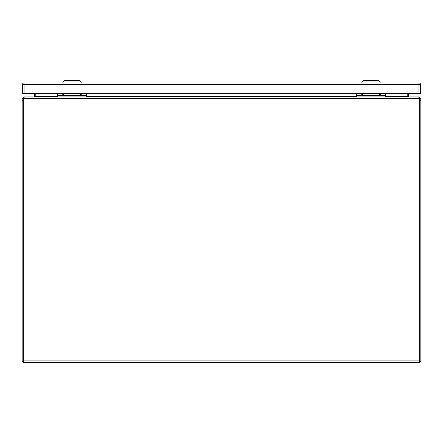 <?xml version="1.0" encoding="UTF-8"?>
<svg xmlns="http://www.w3.org/2000/svg" width="443" height="443" viewBox="0 0 443 443"><rect width="100%" height="100%" fill="white"/><g stroke="black" fill="none" stroke-linecap="round" stroke-linejoin="round"><path stroke-width="0.66" d="M380.105 93.357A0.365 0.365 0 0 1 379.839 93.977A0.365 0.365 0 0 1 379.573 93.357M381.085 93.357L379.839 94.88L378.593 93.357M362.452 93.357A0.365 0.365 0 0 1 362.186 93.977A0.365 0.365 0 0 1 361.92 93.357M363.432 93.357L362.186 94.88L360.94 93.357M356.626 93.357L356.626 95.588L385.399 95.588L385.399 93.357M385.399 95.588L385.399 96.884M356.626 96.884L356.626 95.588M356.626 95.937L385.399 95.937M81.08 93.357A0.365 0.365 0 0 1 80.814 93.977A0.365 0.365 0 0 1 80.548 93.357M82.06 93.357L80.814 94.88L79.568 93.357M63.427 93.357A0.365 0.365 0 0 1 63.161 93.977A0.365 0.365 0 0 1 62.895 93.357M64.407 93.357L63.161 94.88L61.915 93.357M57.601 93.357L57.601 95.588L86.374 95.588L86.374 93.357M86.374 95.588L86.374 96.884M57.601 96.884L57.601 95.588M57.601 95.937L86.374 95.937M419.056 98.08L419.654 98.678L419.654 100.284L420.85 100.284L420.85 361.488L419.654 361.488M420.85 100.284L420.85 98.678L419.654 98.678M420.85 98.678L419.056 96.884L419.056 97.305M419.056 96.884L418.474 96.884M385.399 96.286L407.195 96.286A1.794 1.794 0 0 0 407.195 96.325L407.195 93.357M407.82 96.674L408.424 96.474L408.989 96.884M408.424 96.474A0.598 0.598 0 0 1 408.391 96.286L408.391 93.357M23.346 98.678L22.15 98.678L22.15 100.284L23.346 100.284L23.346 98.678L23.944 98.08M23.346 361.488L22.15 361.488L22.15 100.284M23.944 97.305L23.944 96.884L22.15 98.678M35.805 96.325A1.794 1.794 0 0 0 35.805 96.286L34.355 96.884M24.526 96.884L23.944 96.884M34.011 96.884L34.576 96.474L35.18 96.674M34.609 93.357L34.609 96.286A0.598 0.598 0 0 1 34.576 96.474M23.59 98.678A5.183 5.183 0 0 0 23.346 100.256L23.346 362.684L419.654 362.684L419.654 100.256A5.183 5.183 0 0 0 419.41 98.678L418.629 96.884L24.371 96.884L23.59 98.678L419.41 98.678L419.305 98.13M407.195 96.325L408.645 96.884M57.601 96.286L35.805 96.286L35.805 93.357M81.141 82.974L81.141 81.977L62.867 81.977L62.867 82.974M81.141 81.977L79.48 80.316L64.528 80.316L62.867 81.977M380.149 82.974L380.149 81.977L361.876 81.977L361.876 82.974M380.149 81.977L378.488 80.316L363.537 80.316L361.876 81.977M24.077 93.357L418.94 93.357L418.94 84.635L24.077 84.635L24.077 93.357L22.416 93.357L22.416 84.635A1.661 1.661 0 0 1 24.077 82.974L418.94 82.974A1.661 1.661 0 0 1 420.601 84.635L420.601 93.357L418.94 93.357M419.654 360.89L23.346 360.89M86.374 96.286L356.626 96.286M420.601 84.635A1.661 1.661 0 0 0 418.94 82.974L418.94 84.635L420.601 84.635M24.077 82.974A1.661 1.661 0 0 0 22.416 84.635L24.077 84.635L24.077 82.974"/></g></svg>
